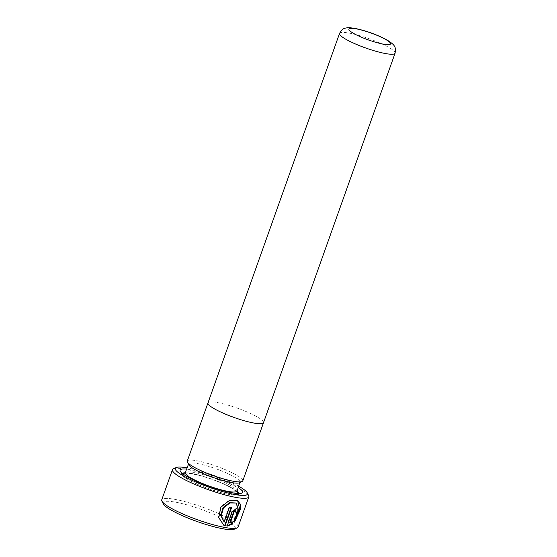 <?xml version="1.0" encoding="UTF-8"?>
<svg xmlns="http://www.w3.org/2000/svg" width="557" height="557" viewBox="0 0 557 557"><rect width="100%" height="100%" fill="white"/><g stroke="black" fill="none" stroke-linecap="round" stroke-linejoin="round"><path stroke-width="0.42" stroke-dasharray="2.79 2.09" d="M163.25 503.82A38.308 6.412 -160.4 0 1 185.028 504.329A38.308 6.412 -160.4 0 1 226.984 520.704A38.308 6.412 -160.4 0 1 234.386 529.15M238.09 526.999A40.522 6.781 19.6 0 0 229.317 518.957A40.522 6.781 19.6 0 0 187.994 502.47A40.522 6.781 19.6 0 0 161.746 499.817M173.401 468.82A40.522 6.781 -160.4 0 1 201.85 473.276A40.522 6.781 -160.4 0 1 240.039 488.844A40.522 6.781 -160.4 0 1 248.638 495.612M186.741 469.126A33.162 5.549 -160.4 0 1 235.43 485.788A33.162 5.549 -160.4 0 1 238.111 487.417M238.869 493.537A30.21 5.055 -160.4 0 1 238.152 494.783A30.21 5.055 -160.4 0 1 216.945 491.455A30.21 5.055 -160.4 0 1 188.468 479.849A30.21 5.055 -160.4 0 1 182.055 474.808A30.21 5.055 -160.4 0 1 182.285 473.387M185.439 472.789A30.21 5.055 -160.4 0 1 232.318 488.12A30.21 5.055 -160.4 0 1 236.809 491.079A27.265 4.56 -160.4 0 0 230.911 485.662A27.265 4.56 -160.4 0 0 203.103 474.571A27.265 4.56 -160.4 0 0 185.439 472.789M188.719 464.754A27.265 4.56 -160.4 0 1 188.607 463.89A27.265 4.56 -160.4 0 1 206.271 465.673A27.265 4.56 -160.4 0 1 234.079 476.771A27.265 4.56 -160.4 0 1 239.976 482.181A27.265 4.56 -160.4 0 1 239.343 482.78M187.256 461.099A29.479 4.936 -160.4 0 1 206.348 463.027A29.479 4.936 -160.4 0 1 236.412 475.017A29.479 4.936 -160.4 0 1 242.789 480.872M208.005 402.836A29.479 4.936 -160.4 0 1 227.353 404.946A29.479 4.936 -160.4 0 1 257.125 416.859A29.472 4.929 -160.4 0 1 263.496 422.707M207.97 402.934A29.472 4.929 -160.4 0 1 227.061 404.869A29.472 4.929 -160.4 0 1 257.118 416.859A29.479 4.936 -160.4 0 1 263.531 422.603M238.563 486.15A38.308 6.412 19.6 0 0 187.194 467.859M231.134 507.399L231.635 507.497M231.19 507.239A39.784 6.656 -160.4 0 1 229.094 506.828L229.54 507.079M229.094 506.828L223.754 521.818M235.813 502.783L238.145 509.996L233.668 519.862L234.135 520.12M233.668 519.862L234.56 522.062M237.609 500.555L228.788 500.311L220.391 507.002L218.309 517.362L223.642 525.14M235.172 510.665L235.36 512.008A39.784 6.656 19.6 0 0 235.883 512.057M235.36 512.008L235.82 512.266M231.99 522.118L231.858 521.617L229.693 522.856M231.858 521.617L232.311 521.874M236.941 508.423L236.488 508.158L231.768 511.528L226.65 525.912L227.096 526.163M238.208 493.53A29.479 4.936 -160.4 0 1 219.973 492.193A29.479 4.936 -160.4 0 1 189.004 479.953A29.479 4.936 -160.4 0 1 182.807 473.798M185.293 473.074A29.479 4.936 -160.4 0 1 231.782 488.023A29.479 4.936 -160.4 0 1 236.739 491.392M339.54 33.441A29.472 4.929 -160.4 0 1 358.631 35.37A29.472 4.929 -160.4 0 1 388.689 47.359A29.472 4.929 -160.4 0 1 395.066 53.214M231.768 511.528L232.213 511.786M182.055 474.808L180.266 471.173M236.788 491.866L231.42 487.883C223.134 483.337 213.066 479.347 201.216 475.922C189.916 473.318 184.499 472.475 184.959 473.408M239.976 482.181L239.844 482.55M188.607 463.89L188.475 464.26M238.152 494.783L241.835 493.098"/><path stroke-width="0.84" d="M237.15 527.89L234.386 529.15A38.308 6.412 -160.4 0 1 207.489 524.938A38.308 6.412 -160.4 0 1 171.382 510.219A38.308 6.412 -160.4 0 1 163.25 503.82L161.913 501.098A40.522 6.781 19.6 0 0 170.512 507.859A40.522 6.781 19.6 0 0 208.701 523.434A40.522 6.781 19.6 0 0 237.15 527.89A40.522 6.781 19.6 0 0 238.09 526.999L248.805 496.893A40.522 6.781 -160.4 0 1 222.556 494.24A40.522 6.781 -160.4 0 1 181.234 477.753A40.522 6.781 -160.4 0 1 172.461 469.711A40.522 6.781 -160.4 0 1 173.401 468.82L176.165 467.56A38.308 6.412 19.6 0 0 183.566 476.005A38.308 6.412 19.6 0 0 225.522 492.381A38.308 6.412 19.6 0 0 247.301 492.889A38.308 6.412 19.6 0 0 239.169 486.491A38.308 6.412 19.6 0 0 238.563 486.15M247.301 492.889L248.638 495.612A40.522 6.781 -160.4 0 1 248.805 496.893M238.111 487.417A33.162 5.549 -160.4 0 1 241.835 493.098A33.162 5.549 -160.4 0 1 218.553 489.45A33.162 5.549 -160.4 0 1 187.305 476.708A33.162 5.549 -160.4 0 1 180.266 471.173A33.162 5.549 -160.4 0 1 186.741 469.126M182.285 473.387A30.21 5.055 -160.4 0 1 185.439 472.789A27.265 4.56 -160.4 0 0 191.336 478.198A27.265 4.56 -160.4 0 0 219.145 489.297A27.265 4.56 -160.4 0 0 236.809 491.079A30.21 5.055 -160.4 0 1 238.869 493.537M263.531 422.603A29.479 4.936 -160.4 0 1 263.503 422.707L242.789 480.872A29.479 4.936 -160.4 0 1 242.107 481.52L239.343 482.78A27.265 4.56 -160.4 0 1 220.203 479.779A27.265 4.56 -160.4 0 1 194.504 469.307A27.265 4.56 -160.4 0 1 188.719 464.754L187.375 462.032A29.479 4.936 -160.4 0 1 187.256 461.099L207.963 402.934A29.479 4.936 -160.4 0 1 208.005 402.836M242.107 481.52A29.479 4.936 -160.4 0 1 221.414 478.275A29.479 4.936 -160.4 0 1 193.634 466.947A29.479 4.936 -160.4 0 1 187.375 462.032M263.496 422.707A29.472 4.929 -160.4 0 1 244.405 420.779A29.472 4.929 -160.4 0 1 214.348 408.789A29.479 4.936 -160.4 0 1 207.963 402.934A29.472 4.929 -160.4 0 0 214.348 408.789A29.479 4.936 -160.4 0 0 244.405 420.779A29.479 4.936 -160.4 0 0 263.503 422.707L395.066 53.214A29.472 4.929 -160.4 0 1 375.975 51.286A29.472 4.929 -160.4 0 1 345.918 39.296A29.472 4.929 -160.4 0 1 339.54 33.441L207.97 402.934M229.54 507.079A40.522 6.781 19.6 0 0 231.635 507.497L225.112 525.815L223.761 525.209L218.769 517.613L220.857 507.267L229.24 500.569L237.609 500.555L240.227 504.05L240.262 509.571L234.56 522.062L234.135 520.12L238.619 510.268L236.259 503.034L229.957 502.95L223.517 507.873L221.22 515.678L224.199 522.076L229.54 507.079M232.213 511.786L236.941 508.423L237.428 512.405A40.522 6.781 -160.4 0 1 235.82 512.266L235.625 510.922L234.079 512.064L230.145 523.114L232.311 521.874L232.812 523.852L227.096 526.163L232.213 511.786M172.461 469.711L161.746 499.817A40.522 6.781 19.6 0 0 161.913 501.098M187.194 467.859A38.308 6.412 19.6 0 0 176.165 467.56M223.538 525.084L224.666 525.564L231.134 507.399M224.666 525.564L225.112 525.815M236.259 503.034L229.512 502.693L223.058 507.615L220.767 515.42L224.199 522.076M234.42 521.387L239.754 509.439L237.63 500.597M235.883 512.057A39.784 6.656 19.6 0 0 236.962 512.141L237.428 512.405M230.145 523.114L229.693 522.856L233.627 511.806L235.172 510.665L235.625 510.922M226.65 525.912L232.353 523.587L231.858 521.617M232.353 523.587L232.812 523.852M236.962 512.141L237.226 509.154M182.807 473.798A29.479 4.936 -160.4 0 1 185.293 473.074M353.702 33.462A22.099 3.697 19.6 0 0 383.077 44.1A22.099 3.697 19.6 0 0 385.778 39.512A22.099 3.697 19.6 0 0 356.403 28.873A22.099 3.697 19.6 0 0 353.702 33.462M236.739 491.392A29.479 4.936 -160.4 0 1 238.208 493.53M233.627 511.806L234.079 512.064M184.959 473.408L188.475 464.26M239.844 482.55L236.788 491.866M395.066 53.214C395.637 49.496 395.414 47.199 394.398 46.322C394.154 45.033 391.682 42.91 386.997 39.958C377.263 34.757 366.75 30.941 355.457 28.498C349.991 27.502 346.315 27.509 344.428 28.518C343.077 28.553 341.455 30.196 339.54 33.441"/></g></svg>
